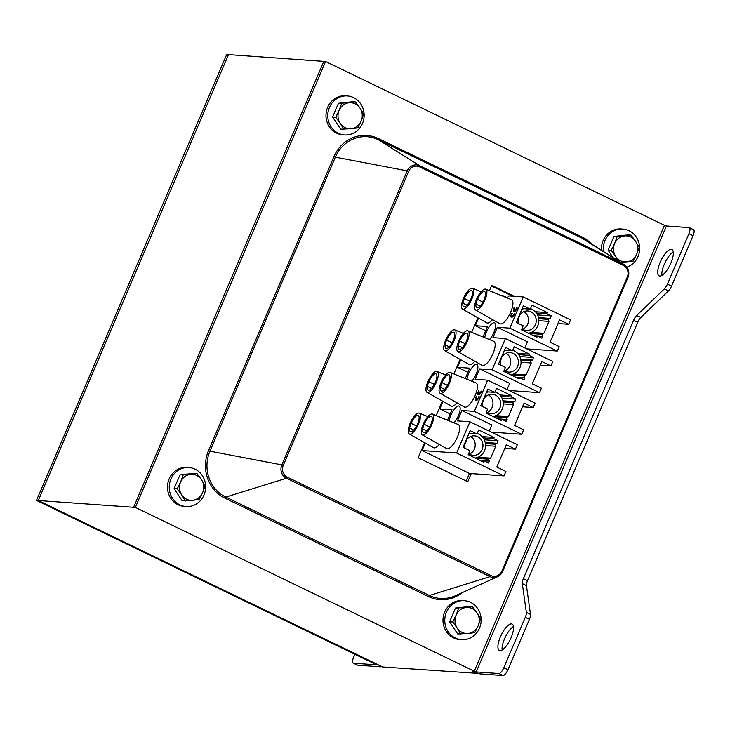 <?xml version="1.0" encoding="UTF-8"?>
<svg xmlns="http://www.w3.org/2000/svg" width="730" height="730" viewBox="0 0 730 730"><rect width="100%" height="100%" fill="white"/><g stroke="black" fill="none" stroke-linecap="round" stroke-linejoin="round"><path stroke-width="1.09" d="M478.141 673.379L382.675 666.974L38.288 500.524L228.49 54.604L325.58 61.503L664.455 225.287L666.435 225.999L689.065 227.605A6.515 2.236 -64.2 0 1 689.366 227.687A6.515 2.236 -64.2 0 1 688.91 233.719L693.044 235.717A6.515 2.236 115.8 0 0 693.5 229.676L689.366 227.687M354.88 654.272L353.676 657.082A6.515 2.236 -64.2 0 0 353.229 663.123A6.515 2.236 -64.2 0 0 353.521 663.196L357.654 665.194L380.293 666.8A6.515 0.83 -156.9 0 0 380.777 666.7A6.515 0.83 -156.9 0 0 377.164 664.309L38.288 500.524L133.59 507.295L323.791 61.375L133.59 507.295L135.379 507.423L325.58 61.503M477.986 673.744L472.474 671.08A6.515 0.83 -156.9 0 0 480.367 673.909L502.997 675.524A6.515 2.236 115.8 0 0 507.916 669.748L529.423 619.332A6.515 2.236 115.8 0 0 530.482 614.386L526.348 612.388L522.315 583.598A6.515 2.236 115.8 0 1 523.373 578.653L633.585 320.269A6.515 2.236 115.8 0 1 636.679 315.47L664.318 288.934A6.515 2.236 -64.2 0 0 667.412 284.134L688.91 233.719M357.654 665.194A6.515 2.236 115.8 0 1 357.353 665.121L353.229 663.123M36.5 500.397L38.288 500.524L228.49 54.604L226.701 54.476L36.5 500.397L375.375 664.181L376.16 664.802L353.521 663.196M671.217 249.313A14.664 5.037 115.8 0 1 671.892 249.487A14.664 5.037 115.8 0 1 670.049 264.88A14.664 5.037 115.8 0 1 659.135 275.885A14.664 5.037 115.8 0 1 660.55 261.395A14.664 5.037 115.8 0 1 671.217 249.313M673.261 251.932A14.664 5.037 -64.2 0 0 665.112 262.49A14.664 5.037 -64.2 0 0 661.9 275.438M135.379 507.423L474.263 671.208L476.234 671.91L498.864 673.525A6.515 2.236 -64.2 0 0 503.782 667.749L525.29 617.334A6.515 2.236 -64.2 0 0 526.348 612.388M667.412 284.134L671.545 286.133A6.515 2.236 115.8 0 1 668.452 290.932L640.812 317.468A6.515 2.236 -64.2 0 0 637.719 322.268L527.507 580.651A6.515 2.236 -64.2 0 0 526.449 585.597L530.482 614.386M511.447 623.876A14.664 5.037 115.8 0 1 512.122 624.059A14.664 5.037 115.8 0 1 510.279 639.453A14.664 5.037 115.8 0 1 499.366 650.457A14.664 5.037 115.8 0 1 500.78 635.967A14.664 5.037 115.8 0 1 511.447 623.876M513.491 626.504A14.664 5.037 -64.2 0 0 505.342 637.062A14.664 5.037 -64.2 0 0 502.13 650.01M671.545 286.133L693.044 235.717M471.242 473.578L467.757 481.754L418.162 457.792L424.623 442.645M436.166 415.589L442.371 401.026M453.914 373.97L460.128 359.406M471.662 332.351L477.876 317.787M489.419 290.732L491.701 285.366L514.34 296.307M466.224 481.015L469.454 473.451L422.068 450.556L456.615 453.001L504.001 475.905L469.454 473.451M512.551 296.179L491.445 285.977M344.569 134.94L342.781 134.813A19.555 18.186 -85.9 0 1 336.557 133.143A19.555 18.186 -85.9 0 1 326.556 110.595A19.555 18.186 -85.9 0 1 345.555 95.803L347.343 95.931A19.555 18.186 -85.9 0 1 364.097 116.727A19.555 18.186 -85.9 0 1 344.569 134.94A19.555 18.186 -85.9 0 1 338.346 133.271A19.555 18.186 -85.9 0 1 328.345 110.723A19.555 18.186 -85.9 0 1 347.343 95.931M601.547 250.308A19.555 18.186 -85.9 0 1 621.066 228.964L622.854 229.092A19.555 18.186 -85.9 0 1 639.544 246.183A19.555 18.186 -85.9 0 1 626.897 267.189M603.445 251.512A19.555 18.186 -85.9 0 1 622.854 229.092M186.068 506.538L184.288 506.41A19.555 18.186 -85.9 0 1 178.065 504.74A19.555 18.186 -85.9 0 1 168.055 482.192A19.555 18.186 -85.9 0 1 187.053 467.401L188.842 467.529A19.555 18.186 -85.9 0 1 205.605 488.324A19.555 18.186 -85.9 0 1 186.068 506.538A19.555 18.186 -85.9 0 1 179.845 504.868A19.555 18.186 -85.9 0 1 169.844 482.32A19.555 18.186 -85.9 0 1 188.842 467.529M461.579 639.69L459.8 639.571A19.555 18.186 -85.9 0 1 453.576 637.901A19.555 18.186 -85.9 0 1 443.566 615.354A19.555 18.186 -85.9 0 1 462.565 600.562L464.353 600.69A19.555 18.186 -85.9 0 1 481.116 621.476A19.555 18.186 -85.9 0 1 461.579 639.69A19.555 18.186 -85.9 0 1 455.356 638.029A19.555 18.186 -85.9 0 1 445.355 615.481A19.555 18.186 -85.9 0 1 464.353 600.69M201.526 479.692L205.148 485.76L202.648 492.659A13.03 12.127 94.1 0 0 201.526 479.692A13.03 12.127 94.1 0 0 190.512 474.372L197.054 473.569L201.526 479.692M199.29 499.493L192.747 500.287A13.03 12.127 94.1 0 0 202.648 492.659L199.29 499.493M185.347 501.026L181.724 494.967A13.03 12.127 94.1 0 0 192.747 500.287L182.199 500.807L174.105 488.616L179.963 474.883L190.512 474.372A13.03 12.127 94.1 0 0 180.602 482.001L183.111 475.111M177.253 488.835L180.602 482.001A13.03 12.127 94.1 0 0 181.724 494.967L177.253 488.835L174.105 488.616M179.963 474.883L193.906 473.341L197.054 473.569M477.037 612.853L480.659 618.921L478.159 625.811A13.03 12.127 94.1 0 0 477.037 612.853A13.03 12.127 94.1 0 0 466.023 607.524L472.565 606.73L477.037 612.853M474.801 632.645L468.258 633.448A13.03 12.127 94.1 0 0 478.159 625.811L474.801 632.645M460.858 634.188L457.236 628.119A13.03 12.127 94.1 0 0 468.258 633.448L457.71 633.968L449.616 621.777L455.474 608.044L466.023 607.524A13.03 12.127 94.1 0 0 456.113 615.162L458.623 608.263M452.764 621.996L456.113 615.162A13.03 12.127 94.1 0 0 457.236 628.119L452.764 621.996L449.616 621.777M455.474 608.044L469.417 606.502L472.565 606.73M360.027 108.095L363.649 114.163L361.149 121.061A13.03 12.127 94.1 0 0 360.027 108.095A13.03 12.127 94.1 0 0 349.013 102.775L355.556 101.972L360.027 108.095M357.791 127.896L351.24 128.69A13.03 12.127 94.1 0 0 361.149 121.061L357.791 127.896M343.848 129.429L340.226 123.37A13.03 12.127 94.1 0 0 351.24 128.69L340.7 129.21L332.606 117.019L338.464 103.286L349.013 102.775A13.03 12.127 94.1 0 0 339.103 110.403L341.613 103.514M335.754 117.238L339.103 110.403A13.03 12.127 94.1 0 0 340.226 123.37L335.754 117.238L332.606 117.019M338.464 103.286L352.407 101.744L355.556 101.972M635.538 241.256L639.161 247.324L636.66 254.213A13.03 12.127 94.1 0 0 635.538 241.256A13.03 12.127 94.1 0 0 624.515 235.927L631.067 235.133L635.538 241.256M633.302 261.048L626.751 261.851A13.03 12.127 94.1 0 0 636.66 254.213L633.302 261.048M618.502 261.039L615.737 256.522A13.03 12.127 94.1 0 0 626.751 261.851L620.746 262.462M614.614 243.565L617.124 236.666L624.515 235.927A13.03 12.127 94.1 0 0 614.614 243.565A13.03 12.127 94.1 0 0 615.737 256.522L611.265 250.399L614.614 243.565M613.027 257.58L608.117 250.18L613.966 236.447L617.124 236.666M608.117 250.18L611.265 250.399M613.966 236.447L627.919 234.905L631.067 235.133M500.78 295.34L502.605 295.477A10.266 3.531 115.8 0 0 502.523 296.051M478.533 318.161L475.321 325.699L487.458 326.556L483.023 336.959M460.785 359.78L457.573 367.318L469.709 368.175L465.265 378.578M443.028 401.4L439.816 408.937L451.952 409.795L447.517 420.197M425.28 443.019L422.068 450.556M507.186 297.95A10.266 3.531 115.8 0 0 508.837 295.915L523.182 296.937L509.868 328.153L497.358 327.259L492.923 337.661L505.434 338.556L492.12 369.772L479.61 368.878L475.166 379.281L487.677 380.175L474.363 411.391L461.853 410.497L457.418 420.9L469.928 421.794L456.615 453.001M440.117 393.278L464.399 407.002A13.359 4.59 -64.2 0 0 465.101 407.203A13.359 4.59 -64.2 0 0 474.883 396.062A13.359 4.59 -64.2 0 0 476.024 382.949L450.182 372.446A11.57 3.979 115.8 0 1 449.196 383.798A11.57 3.979 115.8 0 1 440.728 393.452A11.57 3.979 115.8 0 1 440.117 393.278A11.57 3.979 115.8 0 1 441.65 381.17A11.57 3.979 115.8 0 1 450.182 372.446M427.013 392.348A11.57 3.979 115.8 0 1 428.546 380.239A11.57 3.979 115.8 0 1 437.078 371.515A11.57 3.979 115.8 0 1 436.093 382.867A11.57 3.979 115.8 0 1 427.625 392.521A11.57 3.979 115.8 0 1 427.013 392.348L451.295 406.072A13.359 4.59 -64.2 0 0 451.998 406.272A13.359 4.59 -64.2 0 0 457.062 402.851M422.369 434.898L446.641 448.621A13.359 4.59 -64.2 0 0 447.353 448.822A13.359 4.59 -64.2 0 0 457.126 437.681A13.359 4.59 -64.2 0 0 458.267 424.568L432.434 414.065A11.57 3.979 115.8 0 1 431.439 425.417A11.57 3.979 115.8 0 1 422.98 435.071A11.57 3.979 115.8 0 1 422.369 434.898A11.57 3.979 115.8 0 1 423.902 422.789A11.57 3.979 115.8 0 1 432.434 414.065M409.265 433.967A11.57 3.979 115.8 0 1 410.789 421.858A11.57 3.979 115.8 0 1 419.33 413.134A11.57 3.979 115.8 0 1 418.336 424.486A11.57 3.979 115.8 0 1 409.868 434.14A11.57 3.979 115.8 0 1 409.265 433.967L433.538 447.691A13.359 4.59 -64.2 0 0 434.25 447.891A13.359 4.59 -64.2 0 0 439.305 444.47M457.865 351.659L482.147 365.383A13.359 4.59 -64.2 0 0 482.858 365.584A13.359 4.59 -64.2 0 0 492.631 354.442A13.359 4.59 -64.2 0 0 493.772 341.33L467.93 330.827A11.57 3.979 115.8 0 1 466.945 342.188A11.57 3.979 115.8 0 1 458.476 351.833A11.57 3.979 115.8 0 1 457.865 351.659A11.57 3.979 115.8 0 1 459.398 339.55A11.57 3.979 115.8 0 1 467.93 330.827M444.762 350.728A11.57 3.979 115.8 0 1 446.295 338.62A11.57 3.979 115.8 0 1 454.827 329.896A11.57 3.979 115.8 0 1 453.841 341.257A11.57 3.979 115.8 0 1 445.373 350.902A11.57 3.979 115.8 0 1 444.762 350.728L469.043 364.452A13.359 4.59 -64.2 0 0 469.746 364.653A13.359 4.59 -64.2 0 0 474.81 361.231M475.622 310.04L499.904 323.764A13.359 4.59 -64.2 0 0 500.607 323.965A13.359 4.59 -64.2 0 0 510.389 312.823A13.359 4.59 -64.2 0 0 511.529 299.711L485.687 289.208A11.57 3.979 115.8 0 1 484.702 300.568A11.57 3.979 115.8 0 1 476.234 310.213A11.57 3.979 115.8 0 1 475.622 310.04A11.57 3.979 115.8 0 1 477.155 297.931A11.57 3.979 115.8 0 1 485.687 289.208M462.519 309.109A11.57 3.979 115.8 0 1 464.052 297A11.57 3.979 115.8 0 1 472.584 288.277A11.57 3.979 115.8 0 1 471.598 299.638A11.57 3.979 115.8 0 1 463.13 309.283A11.57 3.979 115.8 0 1 462.519 309.109L486.8 322.833A13.359 4.59 -64.2 0 0 487.503 323.034A13.359 4.59 -64.2 0 0 492.558 319.612M467.017 379.29A10.266 3.531 115.8 0 1 471.169 368.832A10.266 3.531 115.8 0 1 476.9 364.489A10.266 3.531 115.8 0 1 477.119 371.479A10.266 3.531 115.8 0 1 471.68 381.188M479.099 396.728A4.07 1.396 115.8 0 1 475.841 400.296A4.07 1.396 115.8 0 1 476.124 396.518L476.416 396.545A3.258 1.122 -64.2 0 0 476.188 399.556A3.258 1.122 -64.2 0 0 478.798 396.709L479.373 396.865A4.07 1.396 115.8 0 1 476.115 400.423A4.07 1.396 115.8 0 1 475.987 400.341M476.416 396.545L476.69 396.673A3.258 1.122 -64.2 0 0 476.343 399.602M481.49 391.125A4.07 1.396 115.8 0 1 478.214 394.711A4.07 1.396 115.8 0 1 478.497 390.942L478.798 390.961A3.258 1.122 -64.2 0 0 478.552 393.972L479.628 392.156L478.834 394.017A3.258 1.122 -64.2 0 0 481.189 391.107L481.764 391.262A4.07 1.396 115.8 0 1 478.488 394.848A4.07 1.396 115.8 0 1 478.369 394.757M478.798 390.961L479.072 391.088A3.258 1.122 -64.2 0 0 478.606 393.835M479.628 392.156L479.245 393.844M516.995 307.887A4.07 1.396 115.8 0 1 513.719 311.473A4.07 1.396 115.8 0 1 514.002 307.704L514.303 307.722A3.258 1.122 -64.2 0 0 514.057 310.734L515.134 308.918L514.34 310.779A3.258 1.122 -64.2 0 0 516.694 307.868L517.269 308.024A4.07 1.396 115.8 0 1 513.993 311.61A4.07 1.396 115.8 0 1 513.865 311.518M514.303 307.722L514.577 307.859A3.258 1.122 -64.2 0 0 514.112 310.597M515.134 308.918L514.75 310.606M514.604 313.489A4.07 1.396 115.8 0 1 511.338 317.057A4.07 1.396 115.8 0 1 511.62 313.279L511.922 313.307A3.258 1.122 -64.2 0 0 511.693 316.318A3.258 1.122 -64.2 0 0 514.303 313.471L514.878 313.626A4.07 1.396 115.8 0 1 511.62 317.185A4.07 1.396 115.8 0 1 511.493 317.103M511.922 313.307L512.195 313.435A3.258 1.122 -64.2 0 0 511.849 316.364M484.775 337.671A10.266 3.531 115.8 0 1 488.927 327.213A10.266 3.531 115.8 0 1 494.657 322.87A10.266 3.531 115.8 0 1 494.876 329.86A10.266 3.531 115.8 0 1 489.438 339.569M449.269 420.909A10.266 3.531 115.8 0 1 453.421 410.452A10.266 3.531 115.8 0 1 459.152 406.108A10.266 3.531 115.8 0 1 459.371 413.098A10.266 3.531 115.8 0 1 453.932 422.807M509.868 328.153L557.255 351.048L559.162 346.595L550.064 342.197L559.582 319.904L568.67 324.293L558.03 323.545M568.67 324.293L570.568 319.84L523.182 296.937M507.35 297.767L502.605 295.477M475.321 325.699L485.687 330.708M557.255 351.048L526.814 348.894M497.358 327.259L527.389 341.777L524.779 347.9M551.314 315.907L546.907 313.781L547.409 312.586L531.978 305.131L530.272 309.146L523.383 305.815L516.283 322.459L523.173 325.79L521.457 329.805L536.888 337.26L537.399 336.074L541.806 338.2L542.627 336.265L541.97 333.884L543.896 333.291L548.969 321.401L548.23 319.037L550.237 318.426L551.314 315.907L537.536 314.931M492.12 369.772L539.506 392.667L541.404 388.214L532.316 383.816L541.824 361.523L550.922 365.912L540.273 365.164M550.922 365.912L552.82 361.459L505.434 338.556M457.573 367.318L467.939 372.327M539.506 392.667L509.065 390.513M479.61 368.878L509.64 383.396L507.022 389.519M533.557 357.527L529.15 355.401L529.661 354.205L514.23 346.75L512.515 350.765L505.635 347.434L498.526 364.078L505.416 367.409L503.709 371.424L519.139 378.879L519.641 377.693L524.049 379.819L524.879 377.885L524.021 375.959L526.148 374.91L531.221 363.02L530.473 360.656L532.489 360.045L533.557 357.527L519.778 356.55M474.363 411.391L521.749 434.286L523.656 429.833L514.568 425.435L524.076 403.142L533.165 407.532L522.525 406.783M533.165 407.532L535.072 403.079L487.677 380.175M439.816 408.937L450.182 413.946M521.749 434.286L491.317 432.133M461.853 410.497L491.883 425.015L489.273 431.138M515.809 399.146L511.402 397.02L511.903 395.824L496.482 388.369L494.767 392.384L487.877 389.053L480.778 405.697L487.667 409.028L485.952 413.043L501.382 420.498L501.893 419.312L506.301 421.438L507.122 419.504L506.273 417.569L508.39 416.529L513.464 404.639L512.725 402.276L514.732 401.664L515.809 399.146L502.03 398.169M504.001 475.905L505.899 471.452L496.811 467.054L506.319 444.762L515.417 449.151L517.314 444.698L469.928 421.794M498.061 440.765L493.644 438.639L494.155 437.443L478.725 429.988L477.018 434.003L470.129 430.673L463.03 447.317L469.91 450.647L468.204 454.662L483.634 462.117L484.136 460.931L488.543 463.057L489.374 461.123L488.516 459.188L490.642 458.148L495.716 446.258L494.821 444.251L496.984 443.283L498.061 440.765L484.273 439.788M515.417 449.151L504.768 448.402M533.484 335.618L542.627 336.265M515.727 377.237L524.879 377.885M497.979 418.856L507.122 419.504M480.221 460.475L489.374 461.123M494.794 329.349A10.266 3.531 115.8 0 1 495.168 328.847M477.046 370.968A10.266 3.531 115.8 0 1 477.411 370.466M418.837 420.234A8.961 3.075 115.8 0 1 415.115 428.391A8.961 3.075 115.8 0 1 410.643 431.722L410.643 431.749A8.961 3.075 -64.2 0 1 410.452 431.676A8.961 3.075 -64.2 0 1 409.685 428.026L409.694 428.072A8.961 3.075 115.8 0 1 411.099 423.354A8.961 3.075 115.8 0 1 418.272 415.525A8.961 3.075 115.8 0 1 418.837 420.234M431.95 421.164A8.961 3.075 115.8 0 1 428.218 429.322A8.961 3.075 115.8 0 1 423.747 432.653L423.747 432.653A8.961 3.075 -64.2 0 1 423.555 432.607A8.961 3.075 -64.2 0 1 422.789 428.957L422.798 429.003A8.961 3.075 115.8 0 1 424.203 424.285A8.961 3.075 115.8 0 1 431.375 416.456A8.961 3.075 115.8 0 1 431.95 421.164M436.595 378.615A8.961 3.075 115.8 0 1 432.863 386.772A8.961 3.075 115.8 0 1 428.391 390.103L428.401 390.13A8.961 3.075 -64.2 0 1 428.209 390.057A8.961 3.075 -64.2 0 1 427.433 386.407L427.442 386.453A8.961 3.075 115.8 0 1 428.848 381.735A8.961 3.075 115.8 0 1 436.02 373.906A8.961 3.075 115.8 0 1 436.595 378.615M449.698 379.545A8.961 3.075 115.8 0 1 445.966 387.703A8.961 3.075 115.8 0 1 441.495 391.034L441.495 391.034A8.961 3.075 -64.2 0 1 441.312 390.988A8.961 3.075 -64.2 0 1 440.537 387.338L440.546 387.384A8.961 3.075 115.8 0 1 441.951 382.666A8.961 3.075 115.8 0 1 449.132 374.837A8.961 3.075 115.8 0 1 449.698 379.545M454.343 336.995A8.961 3.075 115.8 0 1 450.611 345.153A8.961 3.075 115.8 0 1 446.139 348.484L446.149 348.511A8.961 3.075 -64.2 0 1 445.957 348.438A8.961 3.075 -64.2 0 1 445.181 344.788L445.2 344.834A8.961 3.075 115.8 0 1 446.605 340.116A8.961 3.075 115.8 0 1 453.777 332.287A8.961 3.075 115.8 0 1 454.343 336.995M467.446 337.926A8.961 3.075 115.8 0 1 463.723 346.084A8.961 3.075 115.8 0 1 459.252 349.415L459.252 349.442A8.961 3.075 -64.2 0 1 459.06 349.369A8.961 3.075 -64.2 0 1 458.294 345.719L458.303 345.764A8.961 3.075 115.8 0 1 459.708 341.047A8.961 3.075 115.8 0 1 466.881 333.218A8.961 3.075 115.8 0 1 467.446 337.926M472.1 295.376A8.961 3.075 115.8 0 1 468.368 303.534A8.961 3.075 115.8 0 1 463.897 306.865L463.897 306.865A8.961 3.075 -64.2 0 1 463.714 306.819A8.961 3.075 -64.2 0 1 462.939 303.169L462.948 303.215A8.961 3.075 115.8 0 1 464.353 298.497A8.961 3.075 115.8 0 1 471.525 290.668A8.961 3.075 115.8 0 1 472.1 295.376M485.204 296.307A8.961 3.075 115.8 0 1 481.471 304.465A8.961 3.075 115.8 0 1 477 307.795L477.009 307.823A8.961 3.075 -64.2 0 1 476.818 307.75A8.961 3.075 -64.2 0 1 476.042 304.1L476.051 304.145A8.961 3.075 115.8 0 1 477.457 299.428A8.961 3.075 115.8 0 1 484.629 291.599A8.961 3.075 115.8 0 1 485.204 296.307M459.289 412.587A10.266 3.531 115.8 0 1 459.663 412.085M478.05 457.254L490.642 458.148M485.55 445.537L495.716 446.258M485.204 442.453L496.984 443.283M482.083 436.586L494.155 437.443M468.952 433.428L477.018 434.003M422.798 429.003L426.877 430.974M409.694 428.072L413.773 430.043M495.798 415.635L508.39 416.529M503.298 403.918L513.464 404.639M502.952 400.834L514.732 401.664M499.84 394.966L511.903 395.824M486.7 391.809L494.767 392.384M440.546 387.384L444.625 389.355M427.442 386.453L431.521 388.424M513.555 374.015L526.148 374.91M521.056 362.299L531.221 363.02M520.709 359.215L532.489 360.045M517.588 353.347L529.661 354.205M504.457 350.19L512.515 350.765M458.303 345.764L462.382 347.736M445.2 344.834L449.279 346.805M531.303 332.396L543.896 333.291M538.804 320.68L548.969 321.401M538.457 317.596L550.237 318.426M535.336 311.728L547.409 312.586M522.205 308.571L530.272 309.146M476.051 304.145L480.13 306.116M462.948 303.215L467.027 305.186M480.659 460.685L484.136 460.931M483.16 437.89L493.644 438.639M498.408 419.066L501.893 419.312M500.908 396.271L511.402 397.02M516.165 377.446L519.641 377.693M518.665 354.652L529.15 355.401M533.913 335.827L537.399 336.074M536.413 313.033L546.907 313.781M475.184 458.038A12.547 11.671 94.1 0 0 485.505 446.577A12.547 11.671 94.1 0 0 477.21 433.538M470.704 433.556A9.773 9.098 -85.9 0 1 468.76 433.885M465.11 448.329A9.773 9.098 -85.9 0 1 465.603 441.595A9.773 9.098 -85.9 0 1 474.564 435.837A9.773 9.098 -85.9 0 1 482.941 446.24A9.773 9.098 -85.9 0 1 473.177 455.347A9.773 9.098 -85.9 0 1 468.642 453.64M470.622 436.494A9.773 9.098 -85.9 0 1 474.39 449.032A9.773 9.098 -85.9 0 1 469.372 454.133M466.315 440.236A4.234 1.46 115.8 0 1 464.955 443.758M492.942 416.419A12.547 11.671 94.1 0 0 503.253 404.958A12.547 11.671 94.1 0 0 494.967 391.919M488.461 391.937A9.773 9.098 -85.9 0 1 486.508 392.265M482.858 406.71A9.773 9.098 -85.9 0 1 483.36 399.976A9.773 9.098 -85.9 0 1 492.312 394.218A9.773 9.098 -85.9 0 1 500.698 404.621A9.773 9.098 -85.9 0 1 490.934 413.727A9.773 9.098 -85.9 0 1 486.39 412.021M488.379 394.875A9.773 9.098 -85.9 0 1 492.148 407.422A9.773 9.098 -85.9 0 1 487.129 412.514M484.063 398.616A4.234 1.46 115.8 0 1 482.703 402.139M510.69 374.8A12.547 11.671 94.1 0 0 521.001 363.339A12.547 11.671 94.1 0 0 512.716 350.3M506.209 350.318A9.773 9.098 -85.9 0 1 504.257 350.646M500.616 365.091A9.773 9.098 -85.9 0 1 501.108 358.357A9.773 9.098 -85.9 0 1 510.069 352.599A9.773 9.098 -85.9 0 1 518.446 363.002A9.773 9.098 -85.9 0 1 508.682 372.108A9.773 9.098 -85.9 0 1 504.138 370.402M506.127 353.256A9.773 9.098 -85.9 0 1 509.896 365.803A9.773 9.098 -85.9 0 1 504.877 370.895M501.82 356.997A4.234 1.46 115.8 0 1 500.452 360.52M528.438 333.181A12.547 11.671 94.1 0 0 538.758 321.72A12.547 11.671 94.1 0 0 530.473 308.68M523.967 308.699A9.773 9.098 -85.9 0 1 522.014 309.027M518.364 323.472A9.773 9.098 -85.9 0 1 518.866 316.738A9.773 9.098 -85.9 0 1 527.817 310.98A9.773 9.098 -85.9 0 1 536.203 321.382A9.773 9.098 -85.9 0 1 526.43 330.489A9.773 9.098 -85.9 0 1 521.895 328.783M523.885 311.646A9.773 9.098 -85.9 0 1 527.644 324.184A9.773 9.098 -85.9 0 1 522.625 329.276M519.568 315.378A4.234 1.46 115.8 0 1 518.209 318.901M503.782 667.749L507.916 669.748M498.864 673.525L502.997 675.524M525.29 617.334L529.423 619.332M526.449 585.597L522.315 583.598M527.507 580.651L523.373 578.653M637.719 322.268L633.585 320.269M640.812 317.468L636.679 315.47M668.452 290.932L664.318 288.934M666.435 225.999L476.234 671.91M474.263 671.208L664.455 225.287M623.237 265.318A8.888 8.267 -85.9 0 1 627.289 277.062L501.884 571.079A8.888 8.267 -85.9 0 1 490.907 575.559L490.058 576.645L286.443 478.241L225.789 497.084A34.748 32.33 -85.9 0 1 209.93 451.186L281.826 464.882A10.111 9.408 94.1 0 0 286.443 478.241L287.291 477.146A8.888 8.267 -85.9 0 1 283.24 465.402L281.826 464.882L407.24 170.857L335.335 157.169A34.748 32.33 -85.9 0 1 378.231 139.667L419.723 165.765L419.622 166.905L623.237 265.318L623.338 264.178L419.723 165.765A10.111 9.408 94.1 0 0 407.24 170.857L408.645 171.386A8.888 8.267 -85.9 0 1 419.622 166.905M627.289 277.062L627.983 277.519L502.568 571.499M627.973 277.482A10.111 9.408 94.1 0 0 624.241 264.68A10.111 9.408 94.1 0 0 623.338 264.178L581.846 238.071L581.947 236.931L378.332 138.527A35.971 33.461 94.1 0 0 333.929 156.64L208.515 450.656L209.93 451.186L335.335 157.169L333.929 156.64M283.24 465.402L408.645 171.386M501.884 571.079L502.541 571.553A10.111 9.408 94.1 0 1 497.55 576.736L502.568 571.535L627.983 277.519C629.789 272.208 628.539 267.928 624.241 264.68L584.958 239.805A34.748 32.33 -85.9 0 0 581.846 238.071L378.231 139.667L378.332 138.527M490.058 576.645A10.111 9.408 94.1 0 0 497.55 576.736L455.146 595.808A34.748 32.33 -85.9 0 1 429.395 595.488L225.789 497.084L224.931 498.17L428.546 596.583L429.395 595.488L490.058 576.645M490.907 575.559L287.291 477.146M208.515 450.656A35.971 33.461 94.1 0 0 224.931 498.17M428.546 596.583A35.971 33.461 94.1 0 0 462.245 592.623M591.537 243.966A35.971 33.461 94.1 0 0 581.947 236.931M476.225 457.847L488.717 458.741M485.413 443.575L494.821 444.251M485.359 443.21L494.977 443.895M475.686 458.285L488.516 459.188M424.203 424.285L429.696 426.94M411.099 423.354L416.593 426.01M493.973 416.228L506.465 417.122M503.171 401.956L512.579 402.632M503.107 401.6L512.725 402.276M493.443 416.666L506.273 417.569M441.951 382.666L447.444 385.321M428.848 381.735L434.341 384.391M511.73 374.609L524.222 375.503M520.919 360.337L530.327 361.012M520.864 359.981L530.473 360.656M511.192 375.047L524.021 375.959M459.708 341.047L465.202 343.702M446.605 340.116L452.098 342.772M529.478 332.99L541.97 333.884M538.667 318.718L548.084 319.393M538.612 318.362L548.23 319.037M528.949 333.427L541.779 334.34M477.457 299.428L482.95 302.083M464.353 298.497L469.846 301.152M380.777 666.7L381.005 666.161M419.33 413.134L427.871 416.611M437.078 371.515L445.628 374.992M454.827 329.896L463.377 333.373M472.584 288.277L481.125 291.754"/></g></svg>
